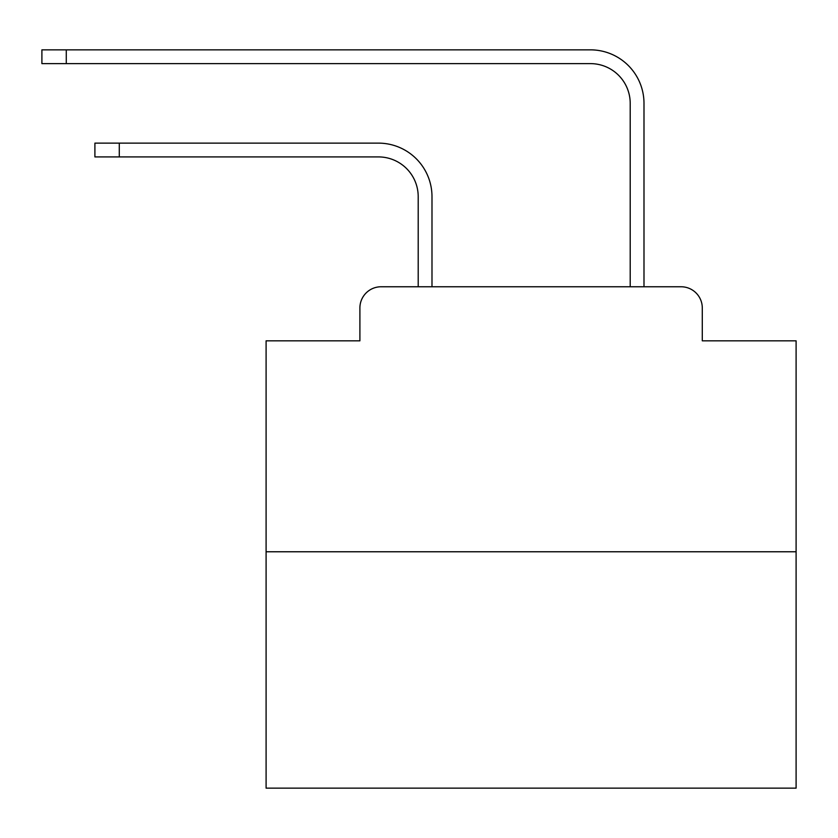 <?xml version="1.0" encoding="UTF-8"?>
<svg xmlns="http://www.w3.org/2000/svg" width="838" height="838" viewBox="0 0 838 838"><rect width="100%" height="100%" fill="white"/><g stroke="black" fill="none" stroke-linecap="round" stroke-linejoin="round"><path stroke-width="1.26" d="M359.9 307.965L359.9 340.825L359.9 307.965A21.201 21.201 0 0 1 381.101 286.764L418.204 286.764L418.204 196.658A39.753 39.753 0 0 0 378.451 156.916A39.753 39.753 0 0 1 418.204 196.658A39.753 39.753 0 0 0 378.451 156.916A39.753 39.753 0 0 1 418.204 196.658A39.753 39.753 0 0 0 378.451 156.916A39.753 39.753 0 0 1 418.204 196.658A39.753 39.753 0 0 0 378.451 156.916A39.753 39.753 0 0 1 418.204 196.658A39.753 39.753 0 0 0 378.451 156.916A39.753 39.753 0 0 1 418.204 196.658A39.753 39.753 0 0 0 378.451 156.916A39.753 39.753 0 0 1 418.204 196.658A39.753 39.753 0 0 0 378.451 156.916A39.753 39.753 0 0 1 418.204 196.658A39.753 39.753 0 0 0 378.451 156.916A39.753 39.753 0 0 1 418.204 196.658A39.753 39.753 0 0 0 378.451 156.916A39.753 39.753 0 0 1 418.204 196.658A39.753 39.753 0 0 0 378.451 156.916A39.753 39.753 0 0 1 418.204 196.658A39.753 39.753 0 0 0 378.451 156.916A39.753 39.753 0 0 1 418.204 196.658A39.753 39.753 0 0 0 378.451 156.916L94.904 156.916L94.904 143.13L119.279 143.13L119.279 156.916M796.1 551.771L266.096 551.771L266.096 788.149L796.1 788.149L796.1 340.825L702.286 340.825L702.286 307.965A21.201 21.201 0 0 0 681.085 286.764L381.101 286.764M266.096 551.771L266.096 340.825L359.9 340.825M119.279 143.13L378.451 143.13A53.527 53.527 0 0 1 431.989 196.658L431.989 286.764L431.989 196.658L431.989 286.764L431.989 196.658L431.989 286.764L431.989 196.658L431.989 286.764L431.989 196.658L431.989 286.764L431.989 196.658L431.989 286.764L431.989 196.658L431.989 286.764L431.989 196.658L431.989 286.764L431.989 196.658L431.989 286.764L431.989 196.658L431.989 286.764L431.989 196.658L431.989 286.764L431.989 196.658L431.989 286.764L630.207 286.764L630.207 103.378A39.753 39.753 0 0 0 590.455 63.625A39.753 39.753 0 0 1 630.207 103.378A39.753 39.753 0 0 0 590.455 63.625A39.753 39.753 0 0 1 630.207 103.378A39.753 39.753 0 0 0 590.455 63.625A39.753 39.753 0 0 1 630.207 103.378A39.753 39.753 0 0 0 590.455 63.625A39.753 39.753 0 0 1 630.207 103.378A39.753 39.753 0 0 0 590.455 63.625A39.753 39.753 0 0 1 630.207 103.378A39.753 39.753 0 0 0 590.455 63.625A39.753 39.753 0 0 1 630.207 103.378A39.753 39.753 0 0 0 590.455 63.625A39.753 39.753 0 0 1 630.207 103.378A39.753 39.753 0 0 0 590.455 63.625A39.753 39.753 0 0 1 630.207 103.378A39.753 39.753 0 0 0 590.455 63.625A39.753 39.753 0 0 1 630.207 103.378A39.753 39.753 0 0 0 590.455 63.625A39.753 39.753 0 0 1 630.207 103.378A39.753 39.753 0 0 0 590.455 63.625A39.753 39.753 0 0 1 630.207 103.378A39.753 39.753 0 0 0 590.455 63.625A39.753 39.753 0 0 1 630.207 103.378M643.993 286.764L643.993 103.378L643.993 286.764L643.993 103.378L643.993 286.764L643.993 103.378L643.993 286.764L643.993 103.378L643.993 286.764L643.993 103.378L643.993 286.764L643.993 103.378L643.993 286.764L643.993 103.378L643.993 286.764L643.993 103.378L643.993 286.764L643.993 103.378L643.993 286.764L643.993 103.378L643.993 286.764L643.993 103.378L643.993 286.764L643.993 103.378L643.993 286.764L681.085 286.764M702.286 340.825L702.286 307.965M41.9 49.851L66.275 49.851L66.275 63.625L41.9 63.625L41.9 49.851M643.993 103.378A53.527 53.527 0 0 0 590.455 49.851L66.275 49.851M66.275 63.625L590.455 63.625"/></g></svg>

